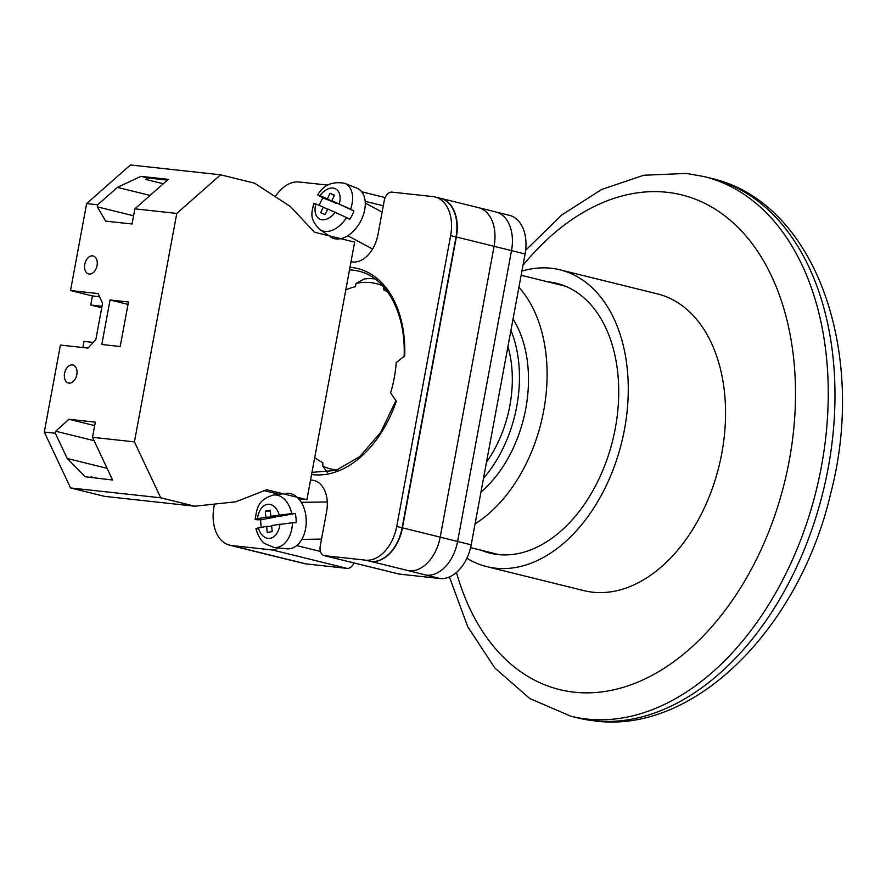 <?xml version="1.0" encoding="UTF-8"?>
<svg xmlns="http://www.w3.org/2000/svg" width="886" height="886" viewBox="0 0 886 886"><rect width="100%" height="100%" fill="white"/><g stroke="black" fill="none" stroke-linecap="round" stroke-linejoin="round"><path stroke-width="1.33" d="M382.708 285.813A95.422 63.216 -76.1 0 0 370.57 282.612A95.422 63.216 -76.1 0 0 356.028 283.431L364.235 278.968A100.052 66.284 103.9 0 1 374.778 278.891A100.052 66.284 103.9 0 1 375.055 278.924M518.919 287.274A138.271 91.601 103.9 0 1 543.705 410.65A138.271 91.601 103.9 0 1 475.084 523.825M513.038 319.049A111.171 73.649 103.9 0 1 480.965 492.051M510.934 330.356A111.171 73.649 103.9 0 1 483.512 478.307M507.955 346.481A100.749 66.738 103.9 0 1 486.503 462.182M387.835 292.159A92.177 61.068 -76.1 0 0 383.627 289.777L383.815 287.053M386.639 290.519L383.627 289.777M314.729 457.497A92.177 61.068 -76.1 0 0 322.814 462.669L322.814 466.224A95.422 63.216 -76.1 0 0 337.245 469.968M356.028 283.431L355.419 286.699A92.177 61.068 -76.1 0 0 345.784 289.932M384.59 287.95L383.992 287.806M322.814 466.224L327.499 472.592M521.92 271.094A152.857 101.259 103.9 0 1 551.136 268.248A152.857 101.259 103.9 0 1 559.974 269.82A152.857 101.259 103.9 0 1 623.179 435.901A152.857 101.259 103.9 0 1 495.54 568.192A152.857 101.259 103.9 0 1 486.702 566.63A152.857 101.259 103.9 0 1 466.889 558.235M559.974 269.82L657.268 293.831A152.857 101.259 103.9 0 1 720.462 459.912A152.857 101.259 103.9 0 1 592.834 592.213A152.857 101.259 103.9 0 1 583.996 590.641L486.702 566.63M547.548 281.781A138.958 92.055 103.9 0 1 548.611 281.892A138.958 92.055 103.9 0 1 556.641 283.31A138.958 92.055 103.9 0 1 614.098 434.295A138.958 92.055 103.9 0 1 498.076 554.558A138.958 92.055 103.9 0 1 490.036 553.13A138.958 92.055 103.9 0 1 481.275 550.261M311.573 474.486A105.611 69.961 103.9 0 0 396.33 401.203L390.604 392.886A93.573 61.987 -76.1 0 0 394.259 377.835A93.573 61.987 -76.1 0 0 396.219 362.584L404.736 355.829A105.611 69.961 103.9 0 0 349.981 267.306M351.011 261.735A30.113 19.946 -76.1 0 0 377.945 234.635L384.269 200.557A9.259 6.136 -76.1 0 1 392.077 192.129L432.855 196.581A37.057 24.553 -76.1 0 1 435.004 196.969L440.386 198.298A37.057 24.553 -76.1 0 1 456.035 236.95L402.122 527.801A37.057 24.553 -76.1 0 1 370.869 561.48L371.19 561.514A37.057 24.553 -76.1 0 0 402.454 527.834L457.608 541.457L511.51 250.616A37.057 24.553 -76.1 0 0 495.872 211.964L479.082 207.811M275.302 196.692A37.057 24.553 -76.1 0 1 299.191 181.995L327.886 185.119M277.396 547.836A9.259 6.136 -76.1 0 1 272.578 550.007L231.811 545.554A37.057 24.553 -76.1 0 1 229.662 545.167A37.057 24.553 -76.1 0 1 214.024 506.515L214.467 504.09M435.004 196.969A37.057 24.553 -76.1 0 1 450.642 235.621L396.74 526.461A37.057 24.553 -76.1 0 1 365.475 560.14L324.697 555.688A9.259 6.136 -76.1 0 1 324.165 555.6A9.259 6.136 -76.1 0 1 320.256 545.931L326.569 511.853A30.113 19.946 -76.1 0 0 313.854 480.445A30.113 19.946 -76.1 0 0 310.543 480.057M273.087 555.921L290.076 560.118A37.057 24.553 -76.1 0 0 292.214 560.495L306.257 563.928A37.057 24.553 103.9 0 1 304.12 563.551L291.051 560.329M496.836 212.23L509.45 215.342A37.057 24.553 103.9 0 1 525.088 253.994L471.186 544.846A37.057 24.553 103.9 0 1 439.921 578.525L399.143 574.073A9.259 6.136 103.9 0 1 398.611 573.973L324.165 555.6M353.935 562.953A9.259 6.136 103.9 0 1 347.035 568.38L306.257 563.928M439.545 198.087A37.057 24.553 -76.1 0 1 440.719 198.331A37.057 24.553 -76.1 0 1 456.356 236.983L402.454 527.834M233.572 546.141A37.057 24.553 -76.1 0 0 234.724 546.463A37.057 24.553 -76.1 0 0 236.872 546.85L274.605 556.164A37.057 24.553 -76.1 0 0 274.693 556.175L274.605 556.164A37.057 24.553 -76.1 0 1 272.456 555.777L234.724 546.463M229.662 545.167L235.056 546.507A37.057 24.553 -76.1 0 0 237.204 546.884L236.872 546.85M408.823 570.817A37.057 24.553 -76.1 0 0 408.922 570.828L439.921 578.525M426.343 575.136A37.057 24.553 -76.1 0 0 457.608 541.457M456.356 236.983L494.089 246.297A37.057 24.553 -76.1 0 0 478.451 207.645L440.719 198.331M525.088 253.994L494.089 246.308L440.187 537.149A37.057 24.553 -76.1 0 1 408.922 570.828L371.19 561.514M319.181 205.386A26.702 17.022 118.2 0 1 320.654 201.997A26.702 17.022 118.2 0 1 322.914 197.943L320.09 196.404C317.088 194.732 317.033 194.488 319.912 195.673C317.033 194.488 317.088 194.732 320.09 196.404M330.666 237.005A27.787 17.72 -61.8 0 0 361.244 220.071A27.787 17.72 -61.8 0 0 356.825 188.12L344.621 183.28A26.303 16.768 118.2 0 1 350.59 209.251L331.829 200.69L334.52 195.175L330.057 193.292L327.366 198.807L319.912 195.673A17.078 10.887 -61.8 0 1 335.041 188.574A17.078 10.887 -61.8 0 1 339.283 203.835M350.59 209.251L353.902 210.99A26.702 17.022 118.2 0 1 352.107 215.254A26.702 17.022 118.2 0 1 349.837 219.307L346.537 217.568A26.303 16.768 118.2 0 1 319.868 229.54L328.872 235.765M316.036 204.721C313.035 203.049 312.98 202.805 315.859 203.99L323.312 207.125L320.621 212.651L325.084 214.534L327.776 209.007L346.537 217.568M327.576 209.417L323.312 207.125M336.37 203.127L322.914 197.943M336.171 203.525L327.366 198.807M334.321 195.573L330.057 193.292M353.902 210.99L331.829 200.69M257.649 519.75C254.348 519.694 254.315 519.34 257.527 518.709C254.315 519.34 254.348 519.694 257.649 519.75L260.761 519.75A26.702 17.698 -90.8 0 0 260.894 524.39A26.702 17.698 -90.8 0 0 261.27 527.38M285.979 493.38A27.787 18.429 89.2 0 1 306.08 517.756A27.787 18.429 89.2 0 1 286.787 548.799L274.095 547.493A26.303 17.443 -90.8 0 0 292.491 522.762L271.637 525.498L272.168 531.6L267.184 532.508L266.653 526.395L258.335 527.912C255.113 528.543 255.157 528.887 258.457 528.942M292.491 522.762L296.134 522.662A26.702 17.698 -90.8 0 0 295.99 518.022A26.702 17.698 -90.8 0 0 295.326 513.47L291.682 513.57A26.303 17.443 -90.8 0 0 273.331 495.052C257.006 500.058 257.018 509.151 255.124 519.44M295.326 513.47L280.53 516.15L270.828 516.294L291.682 513.57M279.134 514.788A17.078 11.319 89.2 0 0 267.251 504.4A17.078 11.319 89.2 0 0 257.527 518.709L265.844 517.202L265.302 511.1L270.285 510.192L270.828 516.294M270.363 511.023L265.302 511.1M260.761 519.75L275.546 517.059L265.844 517.202M275.546 517.059L275.48 516.228M271.703 526.328L266.653 526.395M76.827 374.689A9.259 6.136 103.9 0 1 68.477 383.018A9.259 6.136 103.9 0 1 64.556 373.349A9.259 6.136 103.9 0 1 72.918 365.021A9.259 6.136 103.9 0 1 76.827 374.689M97.039 265.623A9.259 6.136 103.9 0 1 88.689 273.94A9.259 6.136 103.9 0 1 84.779 264.283A9.259 6.136 103.9 0 1 93.13 255.954A9.259 6.136 103.9 0 1 97.039 265.623M120.208 346.504L101.812 344.499L110.063 299.966L128.459 301.971L120.208 346.504M176.779 213.426L134.86 208.841L132.058 224.003L105.689 221.123L97.305 206.826L97.681 204.788L86.64 203.581L70.526 290.542L98.113 293.554L102.566 303.311L95.821 339.67L88.013 348.087L60.414 345.075L44.3 432.047L55.342 433.243L55.718 431.216L68.964 419.277L95.323 422.157L92.509 437.307L134.428 441.881L160.709 497.799L70.57 487.953L104.637 496.37L194.776 506.205L235.765 501.808L266.686 489.736L306.91 499.671L354.644 242.122L314.419 232.198L290.475 206.582L254.636 183.214L220.57 174.808L176.779 213.426L134.428 441.881M55.342 433.243L67.192 458.472L85.233 476.757L112.588 480.024L92.509 437.307M44.3 432.047L70.57 487.953M91.258 477.476L90.959 476.823L95.832 478.019M150.088 195.429L117.439 187.367L97.681 204.788M117.439 187.367L140.929 176.358L168.318 179.349L134.86 208.841M220.57 174.808L130.441 164.962L86.64 203.581M99.564 296.732L92.421 295.946L70.526 290.542M93.285 342.406L84.004 341.398L82.863 347.534M101.735 307.752L90.737 305.039L92.421 295.946M306.91 499.671L298.615 498.763M160.709 497.799L194.776 506.205M263.53 490.479L279.024 494.299M163.301 183.767L145.769 179.448L147.187 177.909L140.929 176.358M167.443 180.113L147.187 177.909M102.012 306.268L90.737 305.039M128.016 304.396L110.063 299.966M133.576 215.774L97.305 206.826M107.095 468.329L67.192 458.472M94.104 440.696L55.718 431.216M94.68 425.623L68.964 419.277M593.675 720.728A277.927 184.111 -76.1 0 0 825.73 480.201A277.927 184.111 -76.1 0 0 710.816 178.241C816.006 201.953 867.516 353.226 830.647 493.679C799.637 626.945 695.632 733.807 595.37 721.038L577.594 717.881A277.927 184.111 -76.1 0 0 593.675 720.728M525.642 250.317L561.813 214.921L601.672 189.449L643.79 175.251L686.307 173.423L704.082 176.569A277.927 184.111 103.9 0 1 818.996 478.54A277.927 184.111 103.9 0 1 586.931 719.067A277.927 184.111 103.9 0 1 570.861 716.22L577.594 717.881M456.467 572.445A254.769 168.772 -76.1 0 0 574.305 692.188A254.769 168.772 -76.1 0 0 789.238 460.654A254.769 168.772 -76.1 0 0 666.948 192.295A254.769 168.772 -76.1 0 0 522.995 265.302M272.578 550.007L347.035 568.38M231.811 545.554L237.204 546.884M274.693 556.175L292.214 560.495M296.666 545.599L320.455 551.469M324.697 555.688L399.143 574.073M365.475 560.14L370.869 561.48M457.597 541.49L471.186 544.846M365.154 201.321L383.295 205.796M404.082 356.814C406.187 313.489 386.362 277.196 358.775 271.194A103.297 68.432 -76.1 0 0 349.494 269.898M450.642 235.621L456.035 236.95M396.74 526.461L402.122 527.801M315.859 203.99A17.078 10.887 -61.8 0 0 320.101 219.241A17.078 10.887 -61.8 0 0 335.229 212.153M279.943 523.991A17.078 11.319 89.2 0 1 270.23 538.3A17.078 11.319 89.2 0 1 258.335 527.912M565.401 286.189L521.145 275.258M499.128 554.658L470.599 547.626M704.082 176.569L710.816 178.241M449.423 576.963L467.73 626.701L494.809 667.966L529.728 698.511L570.861 716.22M361.665 191.764L385.177 197.567M395.92 400.594L380.692 432.357L359.771 456.622L335.849 470.444L311.972 472.349M372.596 249.021L347.777 235.742M313.722 203.259C312.315 212.197 308.273 217.923 319.868 229.54M382.132 212.086L365.265 203.071M317.775 194.942C323.18 185.063 332.128 181.176 344.621 183.28M321.518 539.109L301.816 539.397M327.255 501.963L301.273 502.34M273.331 495.052L283.033 493.779M255.932 528.654C258.956 539.64 264.072 543.107 264.648 543.517L274.095 547.493"/></g></svg>
